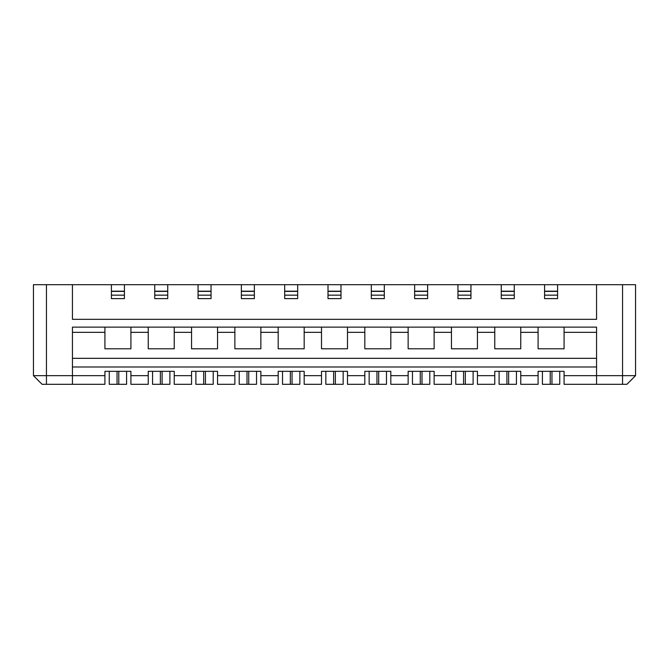 <?xml version="1.0" encoding="UTF-8"?>
<svg xmlns="http://www.w3.org/2000/svg" width="669" height="669" viewBox="0 0 669 669"><rect width="100%" height="100%" fill="white"/><g stroke="black" fill="none" stroke-linecap="round" stroke-linejoin="round"><path stroke-width="1" d="M622.555 284.685L622.555 375.652L635.55 375.652L635.55 284.685L557.578 284.685L557.578 298.617L544.583 298.617L544.583 284.685L514.26 284.685L514.26 298.617L501.265 298.617L501.265 284.685L470.951 284.685L470.951 298.617L457.956 298.617L457.956 284.685L427.633 284.685L427.633 298.617L414.638 298.617L414.638 284.685L384.315 284.685L384.315 298.617L371.32 298.617L371.32 284.685L340.998 284.685L340.998 298.617L328.002 298.617L328.002 284.685L297.68 284.685L297.68 298.617L284.685 298.617L284.685 284.685L254.362 284.685L254.362 298.617L241.367 298.617L241.367 284.685L211.044 284.685L211.044 298.617L198.049 298.617L198.049 284.685L167.735 284.685L167.735 298.617L154.74 298.617L154.74 284.685L124.417 284.685L124.417 298.617L111.422 298.617L111.422 284.685L33.45 284.685L33.45 375.652L42.114 384.315L72.436 384.315L72.436 375.652L33.45 375.652L33.45 284.685M635.55 375.652L626.886 384.315L564.076 384.315L564.076 371.32L559.744 371.32L559.744 384.315L551.95 384.315L551.95 371.32M622.555 384.315L622.555 375.652L596.564 375.652L596.564 327.133L72.436 327.133L72.436 375.652L104.924 375.652L104.924 371.32L109.256 371.32L109.256 384.315L126.583 384.315L126.583 371.32L130.915 371.32L130.915 384.315L148.242 384.315L148.242 371.32L152.574 371.32L152.574 384.315L169.901 384.315L169.901 371.32L174.233 371.32L174.233 384.315L191.551 384.315L191.551 371.32L195.883 371.32L195.883 384.315L213.21 384.315L213.21 371.32L217.542 371.32L217.542 384.315L234.869 384.315L234.869 371.32L239.201 371.32L239.201 384.315L256.528 384.315L256.528 371.32L260.86 371.32L260.86 384.315L278.187 384.315L278.187 371.32L282.519 371.32L282.519 384.315L299.846 384.315L299.846 371.32L304.178 371.32L304.178 384.315L321.505 384.315L321.505 371.32L325.836 371.32L325.836 384.315L343.164 384.315L343.164 371.32L347.495 371.32L347.495 384.315L364.822 384.315L364.822 371.32L369.154 371.32L369.154 384.315L386.481 384.315L386.481 371.32L390.813 371.32L390.813 384.315L408.14 384.315L408.14 371.32L412.472 371.32L412.472 384.315L429.799 384.315L429.799 371.32L434.131 371.32L434.131 384.315L451.458 384.315L451.458 371.32L455.79 371.32L455.79 384.315L473.117 384.315L473.117 371.32L477.449 371.32L477.449 384.315L494.767 384.315L494.767 371.32L499.099 371.32L499.099 384.315L516.426 384.315L516.426 371.32L520.758 371.32L520.758 384.315L538.085 384.315L538.085 371.32L542.417 371.32L542.417 384.315L551.95 384.315M72.436 284.685L72.436 319.339L596.564 319.339L596.564 284.685M104.924 375.652L104.924 384.315L72.436 384.315M596.564 384.315L596.564 375.652L564.076 375.652M538.085 371.32L564.076 371.32M538.085 375.652L520.758 375.652M494.767 371.32L520.758 371.32M494.767 375.652L477.449 375.652M451.458 371.32L477.449 371.32M451.458 375.652L434.131 375.652M408.14 371.32L434.131 371.32M408.14 375.652L390.813 375.652M364.822 371.32L390.813 371.32M364.822 375.652L347.495 375.652M321.505 371.32L347.495 371.32M321.505 375.652L304.178 375.652M278.187 371.32L304.178 371.32M278.187 375.652L260.86 375.652M234.869 371.32L260.86 371.32M234.869 375.652L217.542 375.652M191.551 371.32L217.542 371.32M191.551 375.652L174.233 375.652M148.242 371.32L174.233 371.32M148.242 375.652L130.915 375.652M104.924 371.32L130.915 371.32M596.564 366.988L72.436 366.988M596.564 332.334L564.076 332.334L564.076 327.133M596.564 358.325L72.436 358.325M104.924 327.133L104.924 332.334L72.436 332.334M104.924 332.334L104.924 348.792L130.915 348.792L130.915 327.133M148.242 327.133L148.242 332.334L130.915 332.334M148.242 332.334L148.242 348.792L174.233 348.792L174.233 327.133M191.551 327.133L191.551 332.334L174.233 332.334M191.551 332.334L191.551 348.792L217.542 348.792L217.542 327.133M234.869 327.133L234.869 332.334L217.542 332.334M234.869 332.334L234.869 348.792L260.86 348.792L260.86 327.133M278.187 327.133L278.187 332.334L260.86 332.334M278.187 332.334L278.187 348.792L304.178 348.792L304.178 327.133M321.505 327.133L321.505 332.334L304.178 332.334M321.505 332.334L321.505 348.792L347.495 348.792L347.495 327.133M364.822 327.133L364.822 332.334L347.495 332.334M364.822 332.334L364.822 348.792L390.813 348.792L390.813 327.133M408.14 327.133L408.14 332.334L390.813 332.334M408.14 332.334L408.14 348.792L434.131 348.792L434.131 327.133M451.458 327.133L451.458 332.334L434.131 332.334M451.458 332.334L451.458 348.792L477.449 348.792L477.449 327.133M494.767 327.133L494.767 332.334L477.449 332.334M494.767 332.334L494.767 348.792L520.758 348.792L520.758 327.133M538.085 327.133L538.085 332.334L520.758 332.334M538.085 332.334L538.085 348.792L564.076 348.792L564.076 332.334M198.049 284.685L211.044 284.685M198.049 291.182L211.044 291.182M241.367 284.685L254.362 284.685M241.367 291.182L254.362 291.182M284.685 284.685L297.68 284.685M284.685 291.182L297.68 291.182M371.32 284.685L384.315 284.685M371.32 291.182L384.315 291.182M328.002 284.685L340.998 284.685M328.002 291.182L340.998 291.182M414.638 284.685L427.633 284.685M414.638 291.182L427.633 291.182M457.956 284.685L470.951 284.685M457.956 291.182L470.951 291.182M154.74 284.685L167.735 284.685M154.74 291.182L167.735 291.182M111.422 284.685L124.417 284.685M111.422 291.182L124.417 291.182M544.583 284.685L557.578 284.685M544.583 291.182L557.578 291.182M501.265 284.685L514.26 284.685M501.265 291.182L514.26 291.182M550.219 371.32L550.219 384.315M118.781 371.32L118.781 384.315M117.05 371.32L117.05 384.315M160.368 371.32L160.368 384.315M162.099 371.32L162.099 384.315M203.685 371.32L203.685 384.315M205.416 371.32L205.416 384.315M247.003 371.32L247.003 384.315M248.734 371.32L248.734 384.315M290.321 371.32L290.321 384.315M292.052 371.32L292.052 384.315M333.63 371.32L333.63 384.315M335.37 371.32L335.37 384.315M376.948 371.32L376.948 384.315M378.679 371.32L378.679 384.315M420.266 371.32L420.266 384.315M421.997 371.32L421.997 384.315M463.584 371.32L463.584 384.315M465.315 371.32L465.315 384.315M506.901 371.32L506.901 384.315M508.632 371.32L508.632 384.315M46.445 284.685L46.445 384.315M198.049 295.154L211.044 295.154M198.049 291.4L211.044 291.4M241.367 295.154L254.362 295.154M241.367 291.4L254.362 291.4M284.685 295.154L297.68 295.154M284.685 291.4L297.68 291.4M371.32 295.154L384.315 295.154M371.32 291.4L384.315 291.4M328.002 295.154L340.998 295.154M328.002 291.4L340.998 291.4M414.638 295.154L427.633 295.154M414.638 291.4L427.633 291.4M457.956 295.154L470.951 295.154M457.956 291.4L470.951 291.4M154.74 295.154L167.735 295.154M154.74 291.4L167.735 291.4M111.422 295.154L124.417 295.154M111.422 291.4L124.417 291.4M544.583 295.154L557.578 295.154M544.583 291.4L557.578 291.4M501.265 295.154L514.26 295.154M501.265 291.4L514.26 291.4"/></g></svg>
